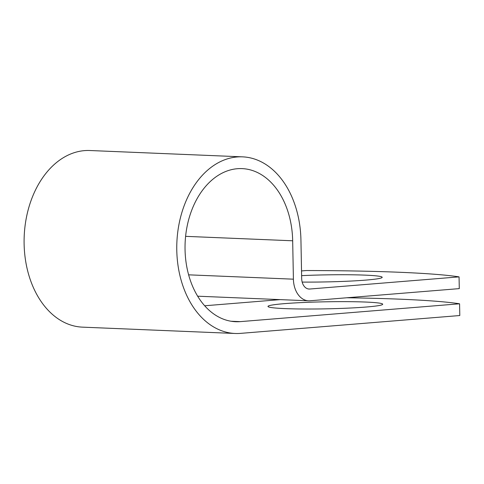 <?xml version="1.0" encoding="UTF-8"?>
<svg xmlns="http://www.w3.org/2000/svg" width="484" height="484" viewBox="0 0 484 484"><rect width="100%" height="100%" fill="white"/><g stroke="black" fill="none" stroke-linecap="round" stroke-linejoin="round"><path stroke-width="0.73" d="M285.052 308.611A57.372 3.521 178.9 0 1 267.979 306.433A57.372 3.521 178.9 0 1 303.19 302.506A57.372 3.521 178.9 0 1 365.638 302.052A57.372 3.521 178.9 0 1 382.705 304.23A57.372 3.521 178.9 0 1 347.5 308.157A57.372 3.521 178.9 0 1 285.052 308.611M302.167 282.087A57.372 3.521 -1.1 0 0 382.191 277.314A57.372 3.521 -1.1 0 0 365.124 275.136A57.372 3.521 -1.1 0 0 301.623 275.638M301.532 270.931L306.39 270.538A245.188 15.058 -1.1 0 1 459.056 276.872L459.286 288.621L309.966 300.77A22.948 16.111 -87.6 0 1 308.574 300.8A22.948 16.111 -87.6 0 1 293.407 279.177L292.675 240.79A76.623 53.785 92.4 0 0 242.036 168.613A76.623 53.785 92.4 0 0 185.124 242.938A76.623 53.785 92.4 0 0 235.684 321.721A76.623 53.785 92.4 0 0 240.33 321.63L459.576 303.789A245.188 15.058 -1.1 0 0 346.828 297.769M204.684 305.773L280.248 299.62M459.056 276.872L309.742 289.027A11.18 7.847 -87.6 0 1 309.064 289.039A11.18 7.847 -87.6 0 1 301.677 278.506L300.939 240.118A88.39 62.043 92.4 0 0 242.526 156.852A88.39 62.043 92.4 0 0 176.866 242.593A88.39 62.043 92.4 0 0 235.194 333.482A88.39 62.043 92.4 0 0 240.554 333.373L459.8 315.532L459.576 303.789M242.526 156.852L89.861 150.518A88.39 62.043 92.4 0 0 24.2 236.259A88.39 62.043 92.4 0 0 82.528 327.148L235.194 333.482M240.33 321.63L231.062 321.243M309.742 289.027L308.387 288.966M292.675 240.79L185.596 236.343M293.407 279.177L188.627 274.833M308.574 300.8L197.66 296.196"/></g></svg>
